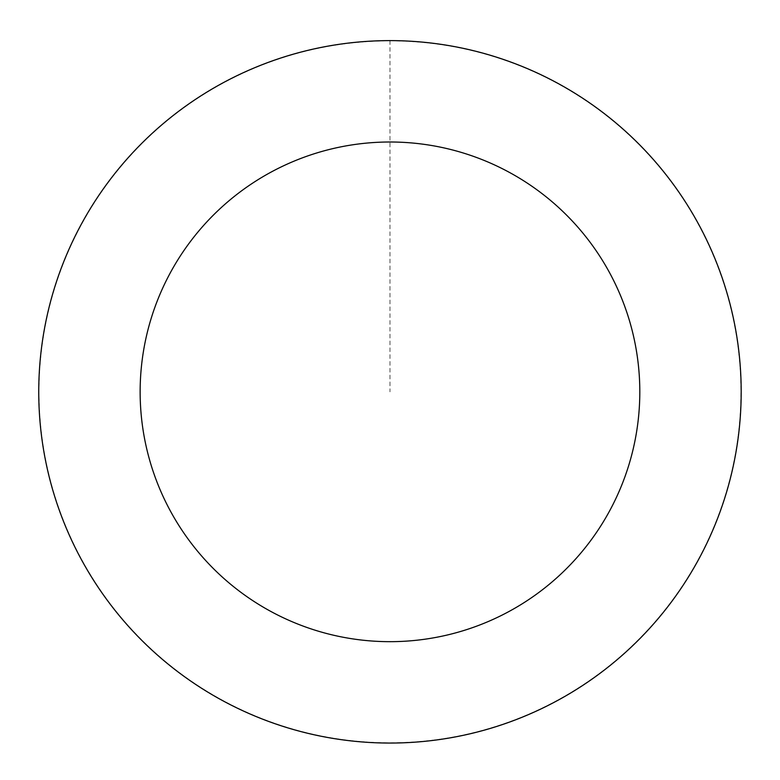 <?xml version="1.0" encoding="UTF-8"?>
<svg xmlns="http://www.w3.org/2000/svg" width="780" height="780" viewBox="0 0 780 780"><rect width="100%" height="100%" fill="white"/><g stroke="black" fill="none" stroke-linecap="round" stroke-linejoin="round"><path stroke-width="0.58" stroke-dasharray="3.9 2.92" d="M180.073 673.355A351.156 351.156 0 0 1 251.121 69.303A351.156 351.156 0 0 1 738.718 432.851A351.156 351.156 0 0 1 180.073 673.355A351.156 351.156 0 0 1 251.121 69.303A351.156 351.156 0 0 1 738.718 432.851A351.156 351.156 0 0 1 180.073 673.355M180.034 673.403A351.215 351.215 0 0 0 671.541 601.77A351.215 351.215 0 0 0 599.908 110.272A351.215 351.215 0 0 0 108.401 181.896A351.215 351.215 0 0 0 180.034 673.403M180.18 673.208A350.971 350.971 0 0 0 671.336 601.624A350.971 350.971 0 0 0 599.761 110.468A350.971 350.971 0 0 0 108.595 182.042A350.971 350.971 0 0 0 180.18 673.208M599.908 110.272A351.215 351.215 0 0 0 41.155 350.815A351.215 351.215 0 0 0 528.85 714.431A351.215 351.215 0 0 0 599.908 110.272M389.971 40.677L389.971 391.833"/><path stroke-width="1.17" d="M599.908 110.272A351.215 351.215 0 0 0 41.155 350.815A351.215 351.215 0 0 0 528.85 714.431A351.215 351.215 0 0 0 599.908 110.272M539.302 191.548A249.824 249.824 0 0 0 141.853 362.651A249.824 249.824 0 0 0 488.758 621.309A249.824 249.824 0 0 0 539.302 191.548"/></g></svg>
